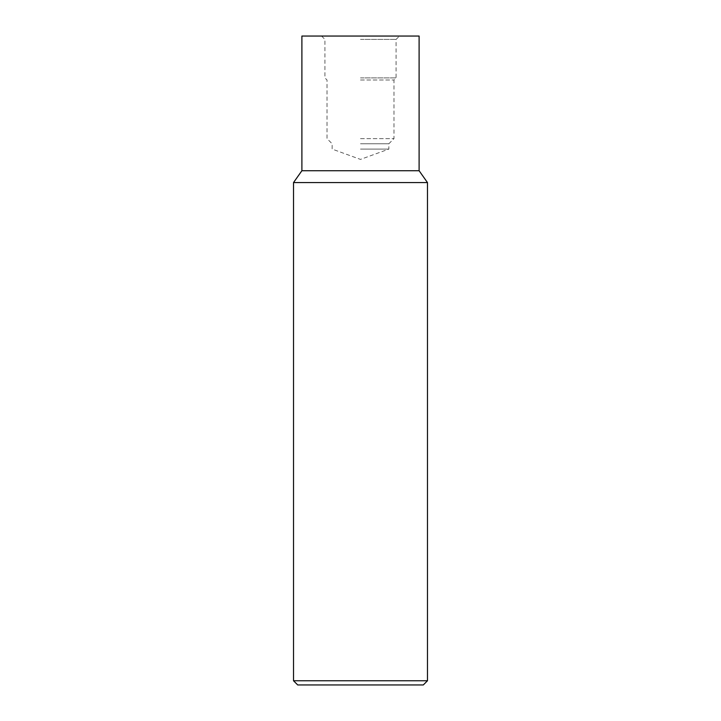 <?xml version="1.0" encoding="UTF-8"?>
<svg xmlns="http://www.w3.org/2000/svg" width="721" height="721" viewBox="0 0 721 721"><rect width="100%" height="100%" fill="white"/><g stroke="black" fill="none" stroke-linecap="round" stroke-linejoin="round"><path stroke-width="0.54" stroke-dasharray="3.6 2.7" d="M427.481 680.759L293.519 680.759M427.481 182.575L293.519 182.575M423.299 684.95L297.701 684.95M419.108 170.733L301.892 170.733M419.108 36.05L301.892 36.05M360.5 39.403L396.081 39.403L360.5 39.403M360.5 77.913L396.081 77.913L360.5 77.913M360.5 80.004L393.99 80.004L360.5 80.004M360.5 138.621L393.99 138.621L360.5 138.621M360.5 143.749L388.862 143.749L360.5 143.749M360.5 149.085L388.862 149.085L360.5 149.085M321.566 36.05L324.919 39.403L324.919 77.913L327.01 80.004L327.01 138.621L332.138 143.749L332.138 149.085L360.5 159.404L388.862 149.085L388.862 143.749L393.99 138.621L393.99 80.004L396.081 77.913L396.081 39.403L399.434 36.05"/><path stroke-width="1.08" d="M360.5 680.759L427.481 680.759L427.481 182.575L293.519 182.575L293.519 680.759L360.5 680.759M293.519 680.759L297.701 684.95L423.299 684.95L427.481 680.759M360.5 170.733L419.108 170.733L419.108 36.05L301.892 36.05L301.892 170.733L360.5 170.733M419.108 170.733L427.481 182.575M301.892 170.733L293.519 182.575"/></g></svg>
